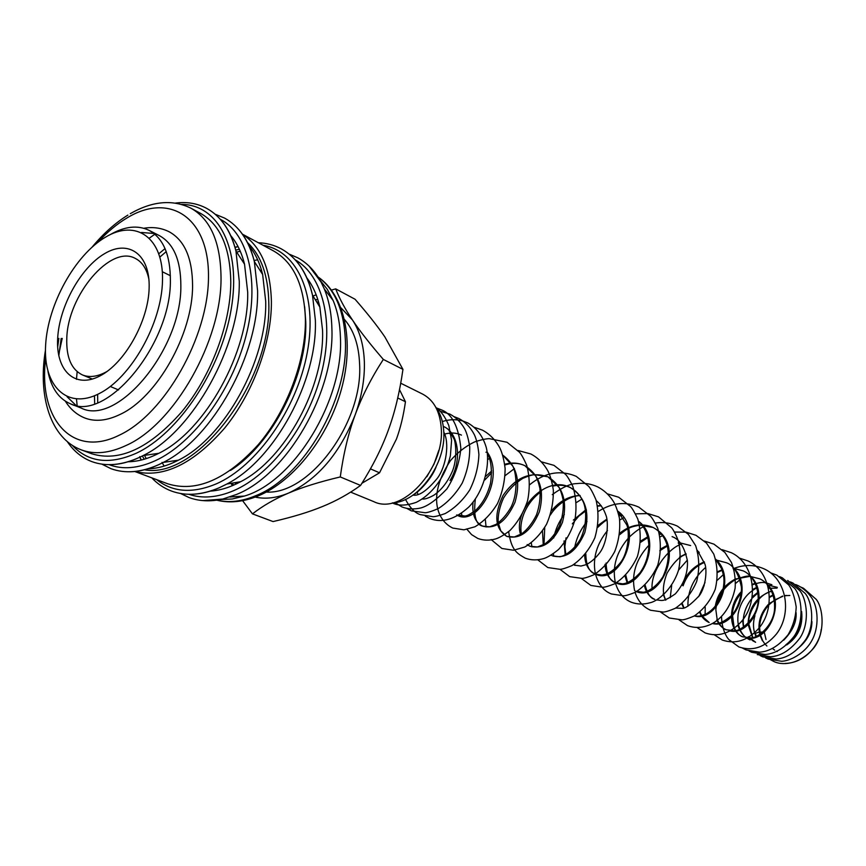 <?xml version="1.0" encoding="UTF-8"?>
<svg xmlns="http://www.w3.org/2000/svg" width="866" height="866" viewBox="0 0 866 866"><rect width="100%" height="100%" fill="white"/><g stroke="black" fill="none" stroke-linecap="round" stroke-linejoin="round"><path stroke-width="1.3" d="M785.018 663.443C807.513 662.88 820.438 641.468 821.163 629.539M260.136 270.56L261.467 270.051M319.987 280.151L327.305 289.32L333.139 300.491C337.61 311.23 340.046 323.635 340.446 337.708C343.618 400.622 293.91 481.615 244.472 496.045L232.218 499L220.505 499.541M309.14 266.154L321.08 282.121L324.241 288.822C328.939 300.188 331.494 313.351 331.884 328.311C334.817 392.006 286.938 474.622 236.57 494.432L222.703 499.065L202.839 500.602M254.095 260.525L257.667 259.757M306.813 277.856C312.821 285.672 317.173 295.414 319.857 307.073L322.542 330.108C324.815 386.279 285.293 458.98 240.672 481.702C230.129 487.374 219.942 490.524 210.102 491.141M235.714 250.068L239.395 249.321M250.133 248.445L251.14 248.477M236.667 252.082L240.25 251.237M250.761 250.003L252.212 249.982M304.659 306.791L305.752 321.611C307.538 374.924 272.476 443.933 230.453 470.455M242.512 234.307C260.904 246.269 270.538 268.698 271.404 301.585C271.697 342.622 253.078 393.218 224.597 428.15C193.291 463.981 163.414 478.422 134.966 471.483M234.946 247.265L238.031 246.55M242.393 234.145L273.44 250.869C293.444 262.246 304.096 284.903 305.395 318.829C306.088 359.931 287.241 410.516 258.295 444.637C226.427 479.569 196.257 492.635 167.809 483.823L134.771 471.494M158.879 253.716L165.049 248.607M248.921 245.63C255.189 253.132 259.757 262.744 262.647 274.468L265.71 301.357C267.226 360.44 224.391 437.785 178.45 460.16C167.733 465.713 157.482 468.603 147.718 468.842M159.907 257.029L166.24 251.605M247.503 242.577C261.175 255.47 268.265 275.583 268.796 302.916C271.816 381.505 196.506 479.926 144.481 469.783M76.468 379.33L77.161 371.666M149.472 238.053L154.841 234.231M230.616 235.465C236.959 242.87 241.603 252.439 244.537 264.184L247.698 292.253C248.953 352.235 205.09 431.041 158.792 453.308C148.01 458.839 137.759 461.654 128.006 461.762M59.04 352.938L62.211 338.433M200.598 213.393C220.137 224.511 230.204 247.427 230.789 282.143C230.627 324.187 210.947 376.429 181.633 411.945C149.417 448.35 119.421 462.271 91.623 453.73L81.458 449.93C94.567 454.747 109.452 453.264 126.111 445.47C174.25 424.286 221.934 340.544 221.025 277.196C220.538 242.328 210.535 219.347 191.04 208.251L200.598 213.393M109.841 234.816C124.498 226.34 137.553 224.846 149.039 230.334C163.284 238.182 170.396 254.918 170.386 280.519C171.111 344.527 106.226 422.435 70.384 403.783C58.704 398.761 51.213 387.946 47.944 371.341M70.384 403.783L81.144 408.048C117.094 426.711 181.773 349.366 180.853 285.661C180.799 260.168 173.622 243.487 159.333 235.606L149.039 230.334M153.931 233.484L141.526 232.478M58.856 338.433L57.676 346.995M45.627 345.079C47.792 304.345 74.941 255.124 105.446 237.197C135.951 218.687 163.631 237.49 162.505 280.465C161.845 323.191 131.102 377.76 99.125 393.629C67.126 410.138 43.029 386.009 45.627 345.079M341.02 307.885L352.419 319.922C359.726 330.92 363.709 344.895 364.359 361.858C364.824 378.929 361.75 396.617 355.147 414.911C339.818 453.448 317.638 479.504 288.605 493.057C302.137 487.287 319.359 481.907 340.273 476.939C343.445 453.838 348.403 433.162 355.147 414.911C361.815 396.617 371.211 378.117 383.324 359.422C369.999 343.986 359.704 330.823 352.419 319.922C345.047 308.967 339.472 298.618 335.705 288.876L355.06 299.246C367.509 313.514 377.424 326.049 384.807 336.831L402.95 369.371C399.724 392.146 394.842 412.433 388.304 430.229C381.852 448.068 372.607 466.46 360.57 485.425C348.76 493.966 336.105 500.992 322.596 506.48C309.13 512.033 292.621 517.056 273.061 521.57L252.471 513.874C262.928 505.755 274.977 498.816 288.605 493.057C276.698 498.004 265.57 499.346 255.221 497.095M399.507 389.646L405.45 401.737C403.469 415.658 400.471 428.085 396.466 439.019L379.535 472.804L361.912 483.271M435.825 407.323C440.534 413.634 443.175 421.655 443.749 431.376C446.358 463.462 418.267 502.258 392.504 502.886M400.731 383.216L422.608 394.084C433.779 400.038 439.993 411.382 441.238 428.118C444.886 469.242 401.575 515.584 373.831 501.663L350.643 492.126M344.527 319.532C353.815 330.282 358.838 345.133 359.596 364.077C363.2 422.586 309.487 494.897 266.306 492.061M107.092 371.438C97.869 376.645 89.653 377.814 82.476 374.946C71.402 369.555 66.173 357.387 66.79 338.444C67.624 295.533 110.545 244.374 135.312 258.425C142.197 261.933 146.733 268.882 148.898 279.253M57.665 338.422C59.245 306.369 80.787 267.41 104.786 253.532C128.796 239.189 150.175 254.377 149.136 287.858C148.487 321.134 124.747 363.363 99.839 375.985C74.909 389.105 55.738 370.648 57.665 338.422M58.801 355.785L61.172 338.433M143.799 228.256C153.044 226.73 161.531 227.92 169.26 231.828C184.642 240.369 192.414 258.328 192.577 285.726C192.804 334.103 156.908 397.472 120.233 414.359C107.005 420.768 95.206 421.98 84.836 418.007C76.814 414.771 70.319 409.174 65.372 401.207M763.173 632.158L759.861 632.007M759.276 632.061L755.26 633.371M67.05 396.715L75.981 405.385M438.813 450.342L434.007 464.1L426.819 476.776M370.442 468.874L379.535 472.804M397.732 397.981L405.45 401.737M233.788 485.09L232.001 483.163M230.962 483.336L232.424 485.674M242.599 500.667L252.471 513.874M335.705 288.876L331.462 290.078M316.177 294.851L312.994 295.955M315.235 299.593L317.854 299.668M340.273 476.939L360.57 485.425M383.324 359.422L402.95 369.371M77.139 405.58L76.489 399.02M94.686 403.783L94.459 395.773M97.717 402.701L97.631 394.366M141.234 460.041L139.74 457.248M151.312 468.636L150.63 467.9M144.211 459.24L142.36 455.971M153.152 468.441L152.21 467.337M146.224 458.623L144.492 455.364M164.107 466.103L162.05 462.39M174.347 462.173L173.86 460.842M443.511 426.473C459.121 433.173 462.228 461.113 449.995 480.565M443.836 434.342C450.179 432.34 456.046 432.599 461.437 435.111M487.168 452.063C505.82 478 477.458 526.149 457.822 515.562L457.811 515.551M475.347 499.184C473.388 515.8 475.835 524.785 482.698 526.138L489.626 526.809L495.991 524.406C501.706 520.531 506.762 514.696 511.167 506.913C519.459 489.82 515.162 468.29 512.282 465.529L502.713 455.105C516.84 465.692 520.942 481.377 515.021 502.172C506.329 521.484 495.547 529.472 482.698 526.149L482.698 526.138C475.044 522.317 471.829 514.339 473.063 502.226M485.815 476.268L491.661 470.974M504.726 464.295C511.893 462.303 518.604 462.769 524.85 465.67L524.85 465.67C539.929 475.315 544.757 490.708 539.334 511.849C530.869 531.562 520.001 539.735 506.74 536.379L506.74 536.379C494.887 528.628 493.674 514.989 503.081 495.439C515.519 477.296 530.49 471.093 547.983 476.82L547.994 476.82C562.976 486.378 567.804 501.555 562.456 522.339C554.078 541.694 543.253 549.672 529.992 546.262L528.011 545.234M520.618 534.506C512.596 510.832 545.677 474.157 570.358 487.601L570.369 487.601C585.264 497.084 590.082 512.044 584.821 532.482C576.529 551.49 565.747 559.284 552.486 555.842L551.122 555.171M543.263 544.909L542.484 531.085M551.588 510.788C559.458 501.133 568.919 496.023 579.971 495.439M574.255 565.108L580.967 566.039L586.109 564.686C591.034 562.196 595.613 558.191 599.846 552.649C608.073 541.423 608.592 520.704 605.789 514.826C603.699 508.916 600.528 504.196 596.284 500.678M565.195 554.911L564.037 540.925M573.368 520.109L586.282 509.425M597.594 505.776L601.047 505.538M617.761 511.113C645.267 530.414 618.681 586.217 595.343 574.082L595.343 574.071C588.663 570.91 585.113 564.643 584.669 555.258M598.038 525.391L606.882 519.091M618.919 515.454L622.091 515.335M638.588 521.31C665.164 540.936 638.816 594.747 615.78 582.775L615.78 582.775C609.155 579.635 605.561 573.487 605.009 564.318M619.807 533.153C630.61 524.623 641.684 522.707 653.007 527.437L653.007 527.437C664.98 533.608 674.711 550.354 662.999 576.669C654.848 589.486 644.596 592.582 642.973 592.192L635.59 591.207C658.82 603.223 684.8 549.574 657.879 530.468M627.298 583.219L625.057 576.171M640.764 540.969L647.725 536.844M659.556 534.041L661.624 534.041M672.103 536.639L672.113 536.639C679.42 539.107 684.519 547.16 687.42 560.8C688.048 572.805 684.021 583.825 675.372 593.838C662.479 602.823 661.992 600.138 656.471 599.965M645.138 585.189C647.454 593.805 650.68 598.525 654.804 599.38L654.804 599.38C649.5 596.977 646.047 592.452 644.477 585.827M660.985 548.763L667.177 545.396M678.251 542.96L680.265 542.982M680.492 542.993L690.635 545.569M665.51 600.138L663.107 594M679.529 557.119L686.034 553.742M697.076 551.62L698.591 551.664M715.695 559.22C737.291 578.369 716.301 622.665 694.348 615.921M683.599 607.878L681.769 603.873M682.181 585.135C686.11 574.061 693.493 566.299 704.307 561.872M716.572 560.118L726.087 562.651C733.253 564.859 738.319 572.859 741.307 586.628C742.27 592.636 739.023 607.098 731.792 615.315C719.245 625.75 715.911 623.412 712.556 623.488M732.766 567.262C754.416 585.708 734.552 629.495 712.502 623.52M701.861 615.932L709.146 622.502C704.816 620.586 701.655 617.209 699.674 612.359M698.624 596.706L705.011 582.504M717.73 571.614L722.049 569.806M733.058 568.269L733.654 568.302M733.957 568.453L743.06 570.835C749.187 573.13 759.255 583.024 758.118 602.011C756.473 618.4 741.296 630.924 734.736 630.794L726.238 629.777C721.941 627.882 718.802 624.559 716.799 619.818M750.14 575.825C771.173 594.563 750.995 637.116 729.248 630.729M715.251 606.503C717.145 594.552 723.63 585.503 734.704 579.365M735.472 578.997L750.432 576.28M767.005 584.16C787.021 602.758 767.763 643.449 746.405 637.906M735.505 579.614C743.32 576.594 748.148 575.511 749.967 576.366L759.547 578.78C765.641 580.967 776.185 591.283 774.377 610.952C772.245 626.551 757.577 638.058 751.201 637.906L742.844 636.846C728.847 631.617 727.202 605.702 741.404 591.575M752.478 584.214L755.206 583.327M746.589 637.939L750.086 639.92C744.002 637.17 739.965 632.256 737.973 625.176M752.803 589.4L757.209 587.126M767.796 585.08L777.311 587.343M748.386 636.716L755.628 642.28L752.955 640.894M752.9 640.862L748.246 636.813M743.45 627.352L742.584 620.099M752.327 596.771L758.486 591.835M768.532 588.014L770.015 587.808M752.586 637.668L748.127 624.592M748.083 623.552C748.873 607.153 756.819 596.295 771.92 590.991M801.624 611.483C803.118 625.869 798.16 637.019 786.739 644.921M756.04 636.618C753.095 630.21 752.727 623.217 754.925 615.65M769.56 596.717L773.555 594.736M762.405 640.753L760.002 635.222M759.839 634.659C757.371 623.661 760.175 613.593 768.272 604.457M769.246 603.494L782.637 596.035M784.78 595.613L786.328 595.429M766.031 639.53L764.364 632.559M295.154 259.789C322.877 275.388 334.677 322.401 321.178 374.253C307.798 426.072 270.679 474.785 233.658 490.665C217.225 497.625 202.276 498.838 188.831 494.291M235.011 247.481L238.063 246.615M263.004 245.251C297.493 250.783 317.876 295.707 307.278 352.419C296.941 409.055 256.65 466.417 216.11 483.932C192.544 493.728 172.745 492.321 156.703 479.677M220.278 219.282C248.401 233.744 260.136 282.013 245.814 336.603C231.623 391.161 193.075 443.349 155.415 460.647C138.138 468.484 122.669 469.816 109.019 464.652M181.503 204.398C218.297 204.441 241.549 248.564 231.2 309.205C221.176 369.728 178.407 433.747 136.189 453.275C109.527 464.988 88.224 462.336 72.268 445.297M141.299 460.019L139.707 456.631M318.06 276.99C334.947 289.363 344.051 310.439 345.372 340.208C348.338 399.973 303.587 477.036 256 495.59C241.939 501.501 228.884 503.027 216.857 500.18M214.086 490.762L213.047 490.178M297.514 262.517C304.486 271.058 309.487 281.937 312.507 295.176L315.354 319.998C317.725 380.629 274.858 459.532 226.881 484.018L219.369 487.72C210.048 491.791 201.064 493.966 192.436 494.259M239.406 230.324C246.258 238.367 251.237 248.78 254.355 261.564L257.581 290.543C259.096 354.324 212.635 438.304 163.273 462.422L158.879 464.609C148.768 469.253 139.123 471.645 129.932 471.764M61.215 342.492L62.255 338.433M221.036 220.159C227.834 228.05 232.802 238.323 235.942 250.967L239.265 281.201C240.488 345.967 192.901 431.56 143.171 455.559L139.707 457.28C129.37 462.119 119.519 464.566 110.177 464.641M97.522 242.577C106.962 232.272 116.802 224.056 127.021 217.94C169.238 192.068 209.204 216.922 208.479 277.109C208.414 336.961 164.67 413.97 119.519 435.068C74.281 457.897 40.756 422.186 44.913 365.809L45.66 356.965M308.025 280.714L309.151 281.114M768.402 658.561L773.468 661.31C780.753 665.283 798.885 665.932 813.986 647.692C825.428 632.873 823.339 608.192 816.227 599.38L803.496 588.252L800.909 587.126M765.544 657.857L768.11 659.08L781.597 661.267C790.041 661.115 804.828 653.256 811.507 641.132C819.647 627.32 818.013 607.358 811.951 598.265C808.4 592.809 803.843 588.609 798.268 585.676L795.659 584.539M760.121 655.594L762.708 656.839L776.142 659.026C786.772 658.333 796.633 651.871 805.716 639.638C815.296 624.548 812.081 601.534 805.174 593.405L792.985 583.078L790.355 581.93M757.252 654.566L770.643 656.764C781.056 656.103 790.81 649.868 799.892 638.058C810.165 622.654 806.776 598.579 799.654 590.515L787.67 580.458M749.101 651.015L751.742 652.282L765.079 654.48C775.297 653.841 784.942 647.822 794.014 636.423C804.698 621.03 801.71 596.577 794.555 588.241L782.29 577.806L779.606 576.648M742.573 648.158L746.178 649.976L759.46 652.174C769.506 651.568 779.054 645.744 788.125 634.681C793.126 626.053 795.822 616.798 796.19 606.904C794.555 596.631 792.022 589.27 788.59 584.831L776.878 575.143L770.686 572.87M721.54 616.624C721.822 630.946 727.83 638.783 729.172 639.833L738.904 646.945C752.792 651.578 765.317 647.248 776.477 633.966C792.228 613.658 786.891 579.571 764.613 569.103C754.427 564.426 743.948 564.318 733.199 568.767M714.266 634.767L722.233 640.017C735.559 644.542 747.791 640.602 758.941 628.186C776.033 607.835 771.292 571.841 748.192 561.016L739.163 558.018M696.903 627.417L705.086 632.894C717.892 637.311 729.854 633.696 740.971 622.048C759.32 601.697 755.174 563.853 731.294 552.692L722.114 549.672M679.031 619.85L687.431 625.566C703.722 631.899 727.711 622.622 735.126 588.155C735.754 579.159 734.53 570.597 731.456 562.478L724.864 552.411L713.909 544.129L704.426 541.055M660.78 612.208L669.266 618.01L682.116 619.861C684.486 619.742 688.546 618.443 694.294 615.953C703.484 609.621 710.456 600.744 715.208 589.335C718.098 577.189 717.611 565.444 713.768 554.067L706.504 543.101L695.993 535.307L686.208 532.179M635.103 592.431C637.863 600.928 643.005 606.871 650.539 610.238L663.161 612.078C665.478 611.991 669.515 610.736 675.296 608.289C684.616 601.967 691.739 593.037 696.665 581.487C699.717 569.189 699.371 557.239 695.636 545.645L688.34 534.311L677.548 526.225C670.565 522.891 663.15 521.841 655.302 523.075M615.553 583.348C618.378 592.701 623.607 598.991 631.249 602.216C637.257 604.446 643.579 604.609 650.214 602.714C656.915 601.415 672.113 590.363 678.598 569.947C680.654 560.096 680.579 550.419 678.359 540.925C676.075 534.982 673.867 530.631 671.745 527.859L658.528 516.861L648.071 513.614M595.418 573.887C598.352 584.301 603.667 590.991 611.364 593.957L623.531 595.808C625.717 595.765 629.712 594.574 635.514 592.225C645.073 585.936 652.488 576.918 657.759 565.152C661.18 552.562 661.159 540.254 657.716 528.217C654.599 521.906 652.152 517.846 650.377 516.028L638.913 507.195C625.815 501.208 612.327 502.594 598.428 511.341M581.411 578.477L590.85 585.427L602.79 587.278C604.912 587.267 608.874 586.098 614.698 583.792C624.375 577.514 631.942 568.432 637.398 556.524C640.981 543.761 641.111 531.248 637.787 518.972C634.702 512.499 632.256 508.31 630.426 506.394L618.681 497.236L607.488 493.88M559.988 569.33L569.687 576.637L582.125 578.412C584.496 578.272 588.36 577.081 593.73 574.829C602.227 569.384 609.209 561.644 614.687 551.62C618.854 540.774 620.435 529.635 619.45 518.214C617.685 510.734 615.639 505.105 613.323 501.306C609.263 495.06 604.089 490.275 597.789 486.952C591.142 483.802 584.063 482.687 576.54 483.618C570.358 483.661 562.272 487.331 552.259 494.648M537.862 559.88L547.832 567.555L560.021 569.33C562.218 569.265 566.234 568.009 572.069 565.563C581.703 559.111 589.291 549.867 594.834 537.84C598.59 524.948 598.969 512.25 595.97 499.747C593.037 492.97 590.601 488.489 588.663 486.302L576.215 476.322C560.302 469.675 544.833 472.446 529.808 484.624M508.656 531.627C511.373 550.668 517.175 553.417 525.251 558.169C531.172 560.356 537.44 560.454 544.075 558.473C548.016 557.119 552.844 554.132 558.538 549.488C565.985 541.326 571.43 531.508 574.894 520.044C576.853 508.212 576.128 496.911 572.729 486.151C569.774 480.24 567.382 476.3 565.53 474.33L553.937 465.345L541.477 461.859M491.109 539.54L501.912 548.481L513.581 550.246L524.796 547.009C533.402 541.78 540.655 534.181 546.576 524.19C551.285 513.3 553.536 501.944 553.342 490.134C552.064 481.918 550.235 475.499 547.842 470.844C543.631 463.407 537.981 457.8 530.89 454L517.965 450.472M466.666 528.964L471.58 534.614L477.783 538.446C483.369 540.525 489.312 540.687 495.612 538.933C499.314 537.786 504.066 535.015 509.858 530.598C517.716 522.458 523.638 512.477 527.6 500.656C530.057 488.392 529.754 476.581 526.69 465.215C523.854 458.839 521.451 454.509 519.481 452.236L507.054 442.266L489.214 438.64C485.49 438.791 480.511 439.928 474.276 442.05C465.356 446.455 457.454 452.604 450.547 460.506C427.75 494.551 436.118 520.109 452.81 528.076L463.949 529.819L474.958 526.777C483.748 521.548 491.249 513.83 497.452 503.601C502.475 492.418 505.03 480.695 505.116 468.452C504.023 459.824 502.28 453.005 499.877 448.014C495.623 440.058 489.788 434.093 482.384 430.121L474.427 427.339M425.336 516.158L429.633 518.442C441.92 523.324 454.975 519.524 468.798 507.032C484.094 491.477 490.676 463.981 486.183 447.213C482.817 436.042 476.657 427.934 467.705 422.889L463.18 421.103M405.483 499.401C410.181 508.136 415.204 513.235 420.551 514.675L433 516.699C435.306 516.666 439.354 515.627 445.156 513.581C454.704 508.234 462.909 500.342 469.762 489.918C475.38 478.541 478.433 466.709 478.909 454.434C478.075 446.066 476.603 439.592 474.503 435.013C470.758 427.631 465.54 422.132 458.839 418.527L454.249 416.719M406.966 508.494L411.361 510.853L425.228 512.748C427.891 512.564 432.221 511.189 438.207 508.634C447.722 502.561 455.733 494.031 462.238 483.055C467.413 471.212 469.913 459.142 469.729 446.834C468.452 438.845 466.774 432.87 464.674 428.887C460.972 422.327 456.036 417.401 449.865 414.1L440.036 411.188M395.004 502.605L402.062 506.989C407.886 509.176 414.089 509.5 420.681 507.985C427.782 506.177 436.518 499.812 446.888 488.9C454.834 476.452 459.489 462.942 460.853 448.382C458.612 426.353 451.911 413.439 440.772 409.629L436.204 407.832M392.309 502.93L392.644 503.07C398.566 505.982 406.446 505.733 416.265 502.334C432.383 494.27 445.34 476.56 450.385 455.808L451.587 440.274L448.815 425.542C445.07 416.719 440.902 410.863 436.302 407.962M413.742 494.551C417.975 492.505 430.954 480.045 436.031 467.175M772.537 648.547L774.702 650.149M776.488 651.135L777.289 651.503M418.007 494.28L417.066 492.159M443.836 435.284L444.918 434.873M449.573 433.628L451.218 433.411M487.363 453.394C489.333 456.328 493.09 466.774 490.47 483.423C487.515 494.659 482.633 503.557 475.824 510.128C467.651 515.995 467.629 515.27 465.204 516.049L456.631 514.967M485.956 452.236L486.649 452.128M484.765 480.002L491.671 472.739M504.813 465.031C512.087 462.606 518.766 462.823 524.85 465.67L535.524 475.759C537.158 478.497 538.62 482.708 539.908 488.392C540.655 497.268 539.518 506.08 536.498 514.815C532.525 522.902 527.686 529.169 522.003 533.64L514.361 536.985L506.74 536.379L500.797 530.88L498.156 522.458C497.853 514.75 499.66 506.588 503.557 497.982C508.645 489.799 515.053 483.271 522.761 478.389C527.924 476.138 531.886 474.882 534.647 474.633L547.983 476.82M547.994 476.82L558.851 487.168C560.497 489.994 561.926 494.27 563.149 499.963C563.777 508.753 562.543 517.403 559.447 525.911C555.42 533.737 550.57 539.756 544.887 543.967L537.418 546.987L529.992 546.262L527.156 544.562M521.473 533.976C519.059 524.146 523.573 504.456 541.434 491.347M552.844 486.14C559.176 484.592 565.011 485.079 570.358 487.601C575.652 490.405 579.776 494.822 582.742 500.84C586.228 507.065 587.862 524.038 580.209 539.475C571.203 554.186 560.291 557.26 559.241 556.719L552.486 555.842M552.476 555.842L551.133 555.16M544.01 544.498L544.736 527.546M550.365 515.032C558.321 501.879 573.595 495.103 580.177 495.698M565.866 554.576L564.859 546.749L566.039 537.829M572.318 523.854L578.726 516.201L586.466 510.345M597.681 506.166L601.242 505.787M595.343 574.071C589.226 572.101 586.055 565.368 585.827 553.861M597.713 527.383C602.26 523.064 605.366 520.585 607.044 519.968M618.995 515.79L622.275 515.551M638.632 521.429C644.737 527.058 648.136 534.885 648.851 544.92C648.666 555.474 645.7 564.794 639.931 572.891C630.307 583.229 623.856 583.879 622.308 583.803L615.78 582.775C609.783 580.978 606.557 574.396 606.081 563.03M619.612 534.744C629.571 526.431 632.332 526.766 639.541 525.164L653.007 527.437M627.763 583.078L625.837 575.37M640.645 542.278L647.887 537.537M659.621 534.279L661.776 534.225M659.773 550.754L667.35 546.013M678.305 543.188L680.405 543.155M665.889 600.041C662.198 593.86 662.587 584.886 667.058 573.119C673.737 562.24 680.113 555.972 686.197 554.294M697.119 551.815L698.721 551.826M683.956 607.78L682.256 603.472M683.068 585.838C686.933 574.829 694.067 567.013 704.469 562.37M716.702 560.259L726.087 562.651M701.687 615.639L700.085 612.024M700.291 594.173L704.177 585.535M717.752 572.318L722.201 570.25M733.101 568.41L733.773 568.442M726.238 629.777C722.958 628.997 719.927 625.555 717.156 619.428L715.836 609.664C717.167 597.129 723.456 587.245 734.725 580.014M742.844 636.846C739.9 636.164 736.988 633.089 734.13 627.623L732.3 613.778C733.177 606.103 736.176 599.131 741.328 592.853M751.861 584.994C764.126 580.577 765.208 582.894 771.877 584.712M746.503 637.885C744.316 636.575 742.173 633.858 740.051 629.723M739.867 629.301C738.417 624.375 737.312 623.791 738.081 614.243C740.322 601.946 746.752 593.058 757.371 587.581M743.937 627.027C742.801 623.52 741.946 611.905 750.919 599.608M752.11 598.179L758.021 592.885M768.597 588.285L777.029 588.133M752.825 637.625L748.798 623.975M748.787 622.816C747.65 613.918 758.497 593.351 772.071 591.305M756.364 636.478L755 632.418M769.571 597.399L773.706 595.169M766.908 646.025L764.808 643.817M764.678 643.665L762.827 640.948M762.686 640.678L760.435 634.962M760.294 634.356L759.59 627.374M759.655 625.837C760.261 618.411 763.065 611.742 768.045 605.843M769.084 604.695L774.388 600.203M774.929 599.846L782.777 596.328M784.834 595.862L786.458 595.624M786.696 595.592L789.846 595.483M321.08 282.121C315.083 271.112 307.311 263.015 297.752 257.797L289.136 254.106M319.857 307.073L312.507 295.176C307.127 272.855 296.735 257.418 281.331 248.888C274.262 245.089 266.609 243.043 258.349 242.74M262.647 274.468L254.355 261.564C248.975 240.575 239.07 226.091 224.63 218.113L215.136 214.216M244.537 264.184L235.942 250.967C230.583 230.378 220.83 216.175 206.682 208.37C197.264 203.358 186.85 201.594 175.43 203.088M158.792 453.308L143.171 455.559L139.653 457.291C121.965 465.323 106.031 466.763 91.85 461.621C81.88 457.833 73.697 451.164 67.288 441.595M178.45 460.16L163.273 462.422L158.814 464.609C141.158 472.5 125.224 473.864 111.01 468.701L101.82 464.122M240.672 481.702L226.881 484.018L219.282 487.731C201.746 495.157 185.822 496.272 171.522 491.065C164.01 488.262 157.417 483.845 151.756 477.837M222.703 499.065C210.481 501.815 199.267 501.306 189.048 497.549L180.593 493.501M318.017 276.925C344.625 295.165 354.595 340.923 341.518 388.888C328.485 436.875 293.975 481.074 258.209 495.904C243.487 501.944 229.674 503.373 216.781 500.191M333.139 300.491L324.241 288.822M127.876 215.104C115.189 222.995 103.303 233.625 92.207 246.994M45.476 350.059C37.617 396.65 50.78 438.683 81.458 449.93M316.501 301.649L318.796 302.84M162.332 271.74L170.375 275.713M740.419 579.365L735.515 583.478M723.348 574.602L717.286 580.252M705.195 607.109L705.13 614.438M716.821 560.605L716.171 560.887M705.638 567.403C693.46 578.152 687.561 591.088 687.929 606.211M699.295 552.508L697.476 553.352M687.344 560.096L678.554 570.099M671.67 585.416L670.252 597.648M681.239 544.194C669.256 547.832 650.258 570.467 652.109 589.573M686.045 532.146L674.517 532.06M662.609 535.643L660.173 536.866M648.861 545.299C635.99 559.187 631.238 574.331 634.626 590.742M643.395 526.864C639.714 528.379 635.124 531.681 629.625 536.779M628.564 537.883C616.505 551.794 612.1 566.689 615.347 582.569M647.887 513.581L635.471 513.841M623.856 517.706L619.71 520.001M607.477 530.566C596.696 543.956 592.615 558.105 595.213 573M587.007 521.613C580.577 529.418 576.475 538.035 574.688 547.474M574.678 564.037L574.97 565.39M581.887 499.076L576.388 502.54M564.329 514.393C558.927 521.657 555.387 529.505 553.71 537.948M553.32 553.753L553.807 556.318M531.313 542.971L531.962 546.911M514.447 468.582L505.138 475.629M485.339 519.643L486.064 526.983M490.21 457.919L487.796 459.532M461.524 513.213L461.935 516.407M463.039 421.06C456.371 419.122 449.465 419.285 442.342 421.525M443.793 432.091C449.671 442.667 446.38 466.189 437.33 478.292C427.057 490.676 418.928 496.283 412.952 495.103M449.097 430.662L453.806 438.51C455.657 441 457.735 459.586 452.009 472.089C447.419 482.286 441.433 489.95 434.061 495.092C428.951 497.95 425.098 499.271 422.5 499.054M617.794 511.211L626.746 524.807C629.604 530.706 628.933 551.707 620.532 562.532C616.181 567.912 611.602 571.712 606.785 573.931L601.892 575.067L595.343 574.082M697.357 550.343L704.989 564.21C707.046 570.261 705.92 586.369 699.501 595.44C690.732 604.825 684.746 609.112 681.531 608.289L675.707 608.062M715.76 559.447L721.735 568.962C723.651 576.128 725.307 578.456 722.396 592.918C718.953 602.552 713.671 609.491 706.559 613.734C697.769 617.242 698.05 616.018 694.402 615.899M796.049 612.543C796.828 621.723 792.693 630.946 783.643 640.234M801.407 615.574C801.84 626.583 796.623 636.358 785.754 644.899M811.929 621.626C811.821 632.31 806.874 641.468 797.088 649.11M82.476 374.946L92.391 379.059M110.296 386.496L118.588 389.938M234.383 482.763L236.797 483.693M191.04 208.251C172.659 199.202 152.405 200.999 130.279 213.675M244.472 496.045L229.826 497.03"/></g></svg>
